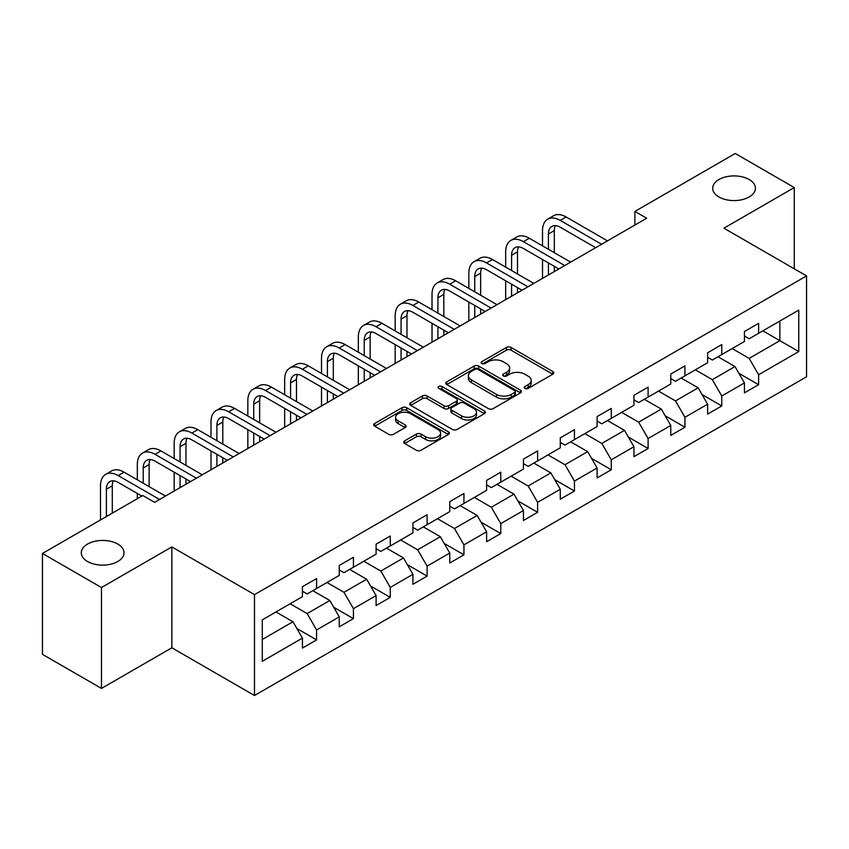 <?xml version="1.0" encoding="UTF-8"?>
<svg xmlns="http://www.w3.org/2000/svg" width="849" height="849" viewBox="0 0 849 849"><rect width="100%" height="100%" fill="white"/><g stroke="black" fill="none" stroke-linecap="round" stroke-linejoin="round"><path stroke-width="1.27" d="M524.915 388.418A2.292 1.327 0 0 0 528.163 388.418L552.795 374.197A3.279 1.889 0 0 0 553.75 372.86A3.279 1.889 0 0 0 552.795 371.522L511.066 347.432A3.279 1.889 0 0 0 506.439 347.432L481.808 361.653A2.292 1.327 0 0 0 481.139 362.587A2.292 1.327 0 0 0 481.808 363.521A2.292 1.327 0 0 0 485.055 363.521L488.239 361.685A10.485 6.06 0 0 1 503.075 361.685L506.556 363.69A10.485 6.06 0 0 1 509.623 367.978A10.485 6.06 0 0 1 506.556 372.255L503.361 374.091A2.292 1.327 0 0 0 502.693 375.035A2.292 1.327 0 0 0 503.361 375.969A2.292 1.327 0 0 0 506.609 375.969L509.793 374.133A10.485 6.06 0 0 1 524.629 374.133L528.11 376.139A10.485 6.06 0 0 1 531.177 380.416A10.485 6.06 0 0 1 528.11 384.703L524.915 386.539A2.292 1.327 0 0 0 524.247 387.473A2.292 1.327 0 0 0 524.915 388.418L524.915 386.539M117.778 544.06A21.374 12.342 0 0 0 94.483 541.386A21.374 12.342 0 0 0 81.292 552.784A21.374 12.342 0 0 0 87.553 561.507A21.374 12.342 0 0 0 110.837 564.182A21.374 12.342 0 0 0 124.028 552.784A21.374 12.342 0 0 0 117.778 544.06M749.168 179.521A21.374 12.342 0 0 0 725.884 176.847A21.374 12.342 0 0 0 712.693 188.245A21.374 12.342 0 0 0 718.944 196.968A21.374 12.342 0 0 0 742.238 199.642A21.374 12.342 0 0 0 755.43 188.245A21.374 12.342 0 0 0 749.168 179.521M404.686 440.833A3.279 1.889 0 0 0 403.731 442.17A3.279 1.889 0 0 0 404.686 443.507L416.392 450.267A3.279 1.889 0 0 0 421.03 450.267L448.378 434.476A3.279 1.889 0 0 0 449.333 433.139A3.279 1.889 0 0 0 448.378 431.801L406.66 407.711A3.279 1.889 0 0 0 402.023 407.711L374.674 423.502A3.279 1.889 0 0 0 373.709 424.84A3.279 1.889 0 0 0 374.674 426.177L388.81 434.348A3.279 1.889 0 0 0 393.448 434.348L405.153 427.588A3.279 1.889 0 0 0 406.109 426.251A3.279 1.889 0 0 0 405.153 424.914L398.139 420.86A8.766 5.062 0 0 1 395.57 417.284A8.766 5.062 0 0 1 400.983 412.603A8.766 5.062 0 0 1 410.545 413.707L438.01 429.562A8.766 5.062 0 0 1 440.578 433.139A8.766 5.062 0 0 1 435.166 437.819A8.766 5.062 0 0 1 425.604 436.715L421.03 434.072A3.279 1.889 0 0 0 416.392 434.072L404.686 440.833L404.686 443.507M171.848 546.915L101.477 587.54L42.45 553.463L42.45 654.346L101.477 688.422L171.848 647.798L254.488 695.511L254.488 594.629L171.848 546.915L171.848 647.798M794.271 268.815L794.271 187.565L723.91 228.19L806.55 275.904L254.488 594.629M794.271 187.565L735.245 153.489L634.882 211.422L634.882 225.059M42.45 553.463L142.802 495.529L154.614 502.343L646.694 218.235L634.882 211.422M488.472 408.656A3.279 1.889 0 0 0 493.11 408.656L520.458 392.864A3.279 1.889 0 0 0 521.413 391.527A3.279 1.889 0 0 0 520.458 390.19L478.74 366.099A3.279 1.889 0 0 0 474.103 366.099L446.754 381.891A3.279 1.889 0 0 0 445.799 383.228A3.279 1.889 0 0 0 446.754 384.565L488.472 408.656M439.676 388.906A2.292 1.327 0 0 1 442 389.235L442 386.507L484.418 410.99A3.279 1.889 0 0 1 485.373 412.327A3.279 1.889 0 0 1 484.418 413.665L457.07 429.456A3.279 1.889 0 0 1 452.432 429.456L410.714 405.376L410.714 402.702A3.279 1.889 0 0 0 409.749 404.039A3.279 1.889 0 0 0 410.714 405.376M410.714 402.702L422.42 395.942A3.279 1.889 0 0 1 427.058 395.942L443.974 405.705A3.279 1.889 0 0 0 448.612 405.705L456.369 401.227A3.279 1.889 0 0 0 457.335 399.89A3.279 1.889 0 0 0 456.369 398.552L438.763 388.375A2.292 1.327 0 0 1 438.084 387.441A2.292 1.327 0 0 1 439.506 386.221A2.292 1.327 0 0 1 442 386.507M254.488 695.511L806.55 376.786L806.55 275.904M296.874 628.515L316.592 639.891L316.592 629.947L339.26 616.852L339.26 626.806L353.428 618.624L353.428 608.68L376.096 595.584L376.096 605.539L390.264 597.356L390.264 587.412L412.932 574.317L412.932 584.271L427.1 576.1L427.1 566.145L449.768 553.06L449.768 563.004L463.936 554.832L463.936 544.878L486.604 531.792L486.604 541.736L500.772 533.565L500.772 523.61L523.44 510.525L523.44 520.469L537.608 512.297L537.608 502.343L560.276 489.257L560.276 499.212L574.444 491.03L574.444 481.075L597.112 467.99L597.112 477.945L611.28 469.762L611.28 459.808L633.938 446.723L633.938 456.677L648.105 448.495L648.105 438.54L670.774 425.455L670.774 435.41L684.941 427.227L684.941 417.273L707.61 404.188L707.61 414.142L721.777 405.96L721.777 396.005L744.446 382.92L744.446 392.875L758.613 384.693L758.613 374.738L798.76 351.571L798.76 310.118L779.87 321.028L779.87 340.661L798.76 351.571M316.592 639.891L302.424 648.074L302.424 638.119L262.277 661.297L262.277 619.855L302.424 596.677L302.424 586.723L316.592 578.551L316.592 588.495L339.26 575.41L339.26 565.455L353.428 557.284L353.428 567.228L376.096 554.142L376.096 544.198L390.264 536.016L390.264 545.971L412.932 532.875L412.932 522.931L427.1 514.749L427.1 524.703L449.768 511.607L449.768 501.663L463.936 493.481L463.936 503.436L486.604 490.34L486.604 480.396L500.772 472.214L500.772 482.168L523.44 469.083L523.44 459.129L537.608 450.946L537.608 460.901L560.276 447.816L560.276 437.861L574.444 429.679L574.444 439.633L597.112 426.548L597.112 416.594L611.28 408.411L611.28 418.366L633.938 405.281L633.938 395.326L648.105 387.144L648.105 397.099L670.774 384.013L670.774 374.059L684.941 365.877L684.941 375.831L707.61 362.746L707.61 352.791L721.777 344.609L721.777 354.564L744.446 341.478L744.446 331.524L758.613 323.342L758.613 333.296L798.76 310.118M312.814 590.681L329.815 600.498L307.147 613.583L290.146 603.766M302.424 591.222L307.147 593.95L316.592 588.495M307.147 613.583L316.592 629.947M329.815 600.498L339.26 616.852M349.65 569.414L366.651 579.23L343.983 592.315L326.982 582.499M339.26 569.955L343.983 572.682L353.428 567.228M343.983 592.315L353.428 608.68M366.651 579.23L376.096 595.584M386.486 548.146L403.487 557.963L380.819 571.048L363.818 561.231M376.096 548.687L380.819 551.415L390.264 545.971M380.819 571.048L390.264 587.412M403.487 557.963L412.932 574.317M423.322 526.879L440.323 536.695L417.655 549.781L400.654 539.964M412.932 527.431L417.655 530.147L427.1 524.703M417.655 549.781L427.1 566.145M440.323 536.695L449.768 553.06M460.158 505.611L477.159 515.428L454.491 528.513L437.49 518.697M449.768 506.163L454.491 508.891L463.936 503.436M454.491 528.513L463.936 544.878M477.159 515.428L486.604 531.792M496.994 484.344L513.995 494.16L491.327 507.246L474.326 497.429M486.604 484.896L491.327 487.623L500.772 482.168M491.327 507.246L500.772 523.61M513.995 494.16L523.44 510.525M533.83 463.076L550.831 472.893L528.163 485.978L511.162 476.172M523.44 463.628L528.163 466.356L537.608 460.901M528.163 485.978L537.608 502.343M550.831 472.893L560.276 489.257M570.666 441.809L587.667 451.626L564.999 464.721L547.998 454.905M560.276 442.361L564.999 445.088L574.444 439.633M564.999 464.721L574.444 481.075M587.667 451.626L597.112 467.99M607.491 420.542L624.493 430.358L601.835 443.454L584.834 433.637M597.112 421.093L601.835 423.821L611.28 418.366M601.835 443.454L611.28 459.808M624.493 430.358L633.938 446.723M644.327 399.285L661.329 409.091L638.66 422.186L621.659 412.37M633.938 399.826L638.66 402.553L648.105 397.099M638.66 422.186L648.105 438.54M661.329 409.091L670.774 425.455M681.163 378.017L698.165 387.834L675.496 400.919L658.495 391.102M670.774 378.558L675.496 381.286L684.941 375.831M675.496 400.919L684.941 417.273M698.165 387.834L707.61 404.188M717.999 356.75L735.001 366.566L712.332 379.652L695.331 369.835M707.61 357.291L712.332 360.018L721.777 354.564M712.332 379.652L721.777 396.005M735.001 366.566L744.446 382.92M762.869 330.845L779.87 340.661L749.168 358.384L732.167 348.568M744.446 336.024L749.168 338.751L758.613 333.296M749.168 358.384L758.613 374.738M101.477 587.54L101.477 688.422M262.277 639.488L292.979 621.765L275.978 611.949M292.979 621.765L302.424 638.119M738.895 373.305L758.613 384.693M702.07 394.573L721.777 405.96M665.234 415.84L684.941 427.227M628.398 437.108L648.105 448.495M591.562 458.375L611.28 469.762M554.726 479.643L574.444 491.03M517.89 500.91L537.608 512.297M481.054 522.177L500.772 533.565M444.218 543.445L463.936 554.832M407.382 564.712L427.1 576.1M370.546 585.98L390.264 597.356M333.71 607.247L353.428 618.624M525.839 388.736L528.11 387.431A10.485 6.06 0 0 0 531.177 383.143L531.177 380.416M509.623 367.978L509.623 370.695A10.485 6.06 0 0 1 506.556 374.982L504.285 376.287M552.741 374.218L511.066 350.159A3.279 1.889 0 0 0 506.439 350.159L482.731 363.85M520.458 390.19L520.458 392.864L478.74 368.827A3.279 1.889 0 0 0 474.103 368.827L446.797 384.586M514.664 392.461A2.292 1.327 0 0 0 515.332 391.527A2.292 1.327 0 0 0 514.664 390.582L478.04 369.442A2.292 1.327 0 0 0 474.803 369.442L471.439 371.384A10.485 6.06 0 0 0 468.361 375.672A10.485 6.06 0 0 0 471.439 379.949L496.474 394.403A10.485 6.06 0 0 0 511.3 394.403L514.664 392.461L514.664 395.188A2.292 1.327 0 0 0 515.332 394.254L515.332 391.527M468.361 375.672L468.361 378.389A10.485 6.06 0 0 0 471.439 382.676L471.439 379.949M514.664 395.188L511.3 397.13A10.485 6.06 0 0 1 496.474 397.13L471.439 382.676M410.757 405.398L422.42 398.669L422.42 395.942M457.335 399.89L457.335 402.617A3.279 1.889 0 0 1 456.369 403.954L448.612 408.433A3.279 1.889 0 0 1 443.974 408.433L427.058 398.669A3.279 1.889 0 0 0 422.42 398.669M442 389.235L484.376 413.696M461.527 415.84A8.766 5.062 0 0 0 471.089 416.944A8.766 5.062 0 0 0 476.501 412.264A8.766 5.062 0 0 0 473.933 408.687L464.254 403.095A3.279 1.889 0 0 0 459.617 403.095L451.848 407.584A3.279 1.889 0 0 0 450.893 408.921A3.279 1.889 0 0 0 451.848 410.258L461.527 415.84L461.527 418.568A8.766 5.062 0 0 0 471.089 419.671A8.766 5.062 0 0 0 476.501 414.991L476.501 412.264M450.893 408.921L450.893 411.648A3.279 1.889 0 0 0 451.848 412.985L451.848 410.258M461.527 418.568L451.848 412.985M440.578 433.139L440.578 435.866A8.766 5.062 0 0 1 435.166 440.546A8.766 5.062 0 0 1 425.604 439.442L421.03 436.8A3.279 1.889 0 0 0 416.392 436.8L404.729 443.539M395.57 417.284L395.57 420.011A8.766 5.062 0 0 0 398.139 423.587L398.139 420.86M405.111 427.609L398.139 423.587M448.336 434.508L406.66 410.438A3.279 1.889 0 0 0 402.023 410.438L374.717 426.209M542.511 245.881L542.511 230.62A25.046 14.465 60 0 1 547.701 219.148L553.601 215.742A25.046 14.465 60 0 1 566.124 216.983L607.491 240.872M547.701 219.148A25.046 14.465 60 0 1 560.223 220.39L601.591 244.279M595.69 247.685L560.223 227.214A16.693 9.636 -120 0 0 551.871 226.386A16.693 9.636 -120 0 0 548.422 234.027L548.422 249.298M555.363 225.611A16.693 9.636 -120 0 0 554.323 230.62L554.323 252.705M548.422 262.925L548.422 274.98M554.323 266.331L554.323 271.574M542.511 278.387L542.511 259.518M505.675 267.148L505.675 251.888A25.046 14.465 60 0 1 510.865 240.416L516.765 237.009A25.046 14.465 60 0 1 529.288 238.251L570.666 262.139M510.865 240.416A25.046 14.465 60 0 1 523.387 241.657L564.755 265.546M558.854 268.953L523.387 248.481A16.693 9.636 -120 0 0 515.046 247.653A16.693 9.636 -120 0 0 511.586 255.294L511.586 270.566M518.527 246.879A16.693 9.636 -120 0 0 517.487 251.888L517.487 273.972M511.586 284.192L511.586 296.248M517.487 287.599L517.487 292.841M505.675 299.655L505.675 280.786M468.839 288.416L468.839 273.155A25.046 14.465 60 0 1 474.029 261.683L479.94 258.276A25.046 14.465 60 0 1 492.452 259.518L533.83 283.407M474.029 261.683A25.046 14.465 60 0 1 486.551 262.925L527.919 286.813M522.018 290.22L486.551 269.738A16.693 9.636 -120 0 0 478.21 268.921A16.693 9.636 -120 0 0 474.75 276.562L474.75 291.823M481.701 268.146A16.693 9.636 -120 0 0 480.651 273.155L480.651 295.24M474.75 305.46L474.75 317.515M480.651 308.866L480.651 314.098M468.839 320.922L468.839 302.053M432.014 309.683L432.014 294.423A25.046 14.465 60 0 1 437.193 282.95L443.104 279.544A25.046 14.465 60 0 1 455.626 280.786L496.994 304.674M437.193 282.95A25.046 14.465 60 0 1 449.715 284.192L491.083 308.081M485.182 311.487L449.715 291.005A16.693 9.636 -120 0 0 441.374 290.178A16.693 9.636 -120 0 0 437.914 297.829L437.914 313.09M444.865 289.413A16.693 9.636 -120 0 0 443.815 294.423L443.815 316.507M437.914 326.727L437.914 338.783M443.815 330.134L443.815 335.366M432.014 342.189L432.014 323.32M395.178 330.951L395.178 315.69A25.046 14.465 60 0 1 400.357 304.218L406.268 300.811A25.046 14.465 60 0 1 418.79 302.053L460.158 325.931M400.357 304.218A25.046 14.465 60 0 1 412.879 305.46L454.247 329.348M448.346 332.755L412.879 312.273A16.693 9.636 -120 0 0 404.538 311.445A16.693 9.636 -120 0 0 401.078 319.097L401.078 334.357M408.029 310.681A16.693 9.636 -120 0 0 406.979 315.69L406.979 337.764M401.078 347.994L401.078 360.04M406.979 351.401L406.979 356.633M395.178 363.457L395.178 344.588M358.342 352.218L358.342 336.947A25.046 14.465 60 0 1 363.521 325.485L369.432 322.079A25.046 14.465 60 0 1 381.954 323.32L423.322 347.199M363.521 325.485A25.046 14.465 60 0 1 376.043 326.727L417.411 350.616M411.51 354.022L376.043 333.54A16.693 9.636 -120 0 0 367.702 332.712A16.693 9.636 -120 0 0 364.242 340.364L364.242 355.625M371.193 331.948A16.693 9.636 -120 0 0 370.143 336.947L370.143 359.031M364.242 369.262L364.242 381.307M370.143 372.669L370.143 377.901M358.342 384.724L358.342 365.855M321.506 373.486L321.506 358.214A25.046 14.465 60 0 1 326.685 346.753L332.596 343.346A25.046 14.465 60 0 1 345.118 344.588L386.486 368.466M326.685 346.753A25.046 14.465 60 0 1 339.207 347.994L380.585 371.873M374.674 375.29L339.207 354.808A16.693 9.636 -120 0 0 330.866 353.98A16.693 9.636 -120 0 0 327.406 361.632L327.406 376.892M334.357 353.216A16.693 9.636 -120 0 0 333.307 358.214L333.307 380.299M327.406 390.529L327.406 402.575M333.307 393.936L333.307 399.168M321.506 405.981L321.506 387.123M284.67 394.753L284.67 379.482A25.046 14.465 60 0 1 289.859 368.02L295.76 364.614A25.046 14.465 60 0 1 308.283 365.855L349.65 389.733M289.859 368.02A25.046 14.465 60 0 1 302.371 369.262L343.749 393.14M337.838 396.557L302.371 376.075A16.693 9.636 -120 0 0 294.03 375.247A16.693 9.636 -120 0 0 290.57 382.888L290.57 398.16M297.521 374.483A16.693 9.636 -120 0 0 296.471 379.482L296.471 401.566M290.57 411.797L290.57 423.842M296.471 415.203L296.471 420.435M284.67 427.249L284.67 408.39M247.834 416.021L247.834 400.749A25.046 14.465 60 0 1 253.023 389.288L258.924 385.881A25.046 14.465 60 0 1 271.447 387.123L312.814 411.001M253.023 389.288A25.046 14.465 60 0 1 265.546 390.529L306.913 414.408M301.002 417.825L265.546 397.343A16.693 9.636 -120 0 0 257.194 396.515A16.693 9.636 -120 0 0 253.734 404.156L253.734 419.427M260.685 395.751A16.693 9.636 -120 0 0 259.635 400.749L259.635 422.834M253.734 433.064L253.734 445.109M259.635 436.471L259.635 441.703M247.834 448.516L247.834 429.658M210.998 437.288L210.998 422.017A25.046 14.465 60 0 1 216.187 410.555L222.088 407.149A25.046 14.465 60 0 1 234.611 408.39L275.978 432.268M216.187 410.555A25.046 14.465 60 0 1 228.71 411.797L270.078 435.675M264.166 439.082L228.71 418.61A16.693 9.636 -120 0 0 220.358 417.782A16.693 9.636 -120 0 0 216.898 425.423L216.898 440.695M223.849 417.018A16.693 9.636 -120 0 0 222.799 422.017L222.799 444.101M216.898 454.332L216.898 466.377M222.799 457.738L222.799 462.97M210.998 469.784L210.998 450.915M174.162 458.556L174.162 443.284A25.046 14.465 60 0 1 179.351 431.823L185.252 428.416A25.046 14.465 60 0 1 197.775 429.658L239.142 453.536M179.351 431.823A25.046 14.465 60 0 1 191.874 433.064L233.242 456.942M227.33 460.349L191.874 439.878A16.693 9.636 -120 0 0 183.522 439.05A16.693 9.636 -120 0 0 180.062 446.691L180.062 461.962M187.013 438.275A16.693 9.636 -120 0 0 185.963 443.284L185.963 465.369M180.062 475.599L180.062 487.644M185.963 479.006L185.963 484.238M174.162 491.051L174.162 472.182M137.326 479.823L137.326 464.552A25.046 14.465 60 0 1 142.515 453.09L148.416 449.683A25.046 14.465 60 0 1 160.939 450.915L202.306 474.803M142.515 453.09A25.046 14.465 60 0 1 155.038 454.332L196.406 478.21M190.505 481.616L155.038 461.145A16.693 9.636 -120 0 0 146.686 460.317A16.693 9.636 -120 0 0 143.226 467.958L143.226 483.23M150.177 459.542A16.693 9.636 -120 0 0 149.127 464.552L149.127 486.636M137.326 498.692L137.326 493.449M100.49 519.959L100.49 485.819A25.046 14.465 60 0 1 105.679 474.358L111.58 470.951A25.046 14.465 60 0 1 124.103 472.182L165.47 496.071M105.679 474.358A25.046 14.465 60 0 1 118.202 475.599L159.57 499.477M141.857 496.071L118.202 482.412A16.693 9.636 -120 0 0 109.85 481.585A16.693 9.636 -120 0 0 106.39 489.226L106.39 516.542M113.341 480.81A16.693 9.636 -120 0 0 112.291 485.819L112.291 513.136M528.11 387.431L528.11 384.703M503.361 375.969L503.361 374.091M506.556 374.982L506.556 372.255M481.808 363.521L481.808 361.653M506.439 350.159L506.439 347.432M511.066 350.159L511.066 347.432M552.795 374.197L552.795 371.522M446.754 384.565L446.754 381.891M474.103 368.827L474.103 366.099M478.74 368.827L478.74 366.099M496.474 397.13L496.474 394.403M511.3 397.13L511.3 394.403M427.058 398.669L427.058 395.942M443.974 408.433L443.974 405.705M448.612 408.433L448.612 405.705M456.369 403.954L456.369 401.227M484.418 413.665L484.418 410.99M416.392 436.8L416.392 434.072M421.03 436.8L421.03 434.072M425.604 439.442L425.604 436.715M405.153 427.588L405.153 424.914M374.674 426.177L374.674 423.502M402.023 410.438L402.023 407.711M406.66 410.438L406.66 407.711M448.378 434.476L448.378 431.801M566.124 216.983L560.223 220.39M554.323 230.62L548.422 234.027M529.288 238.251L523.387 241.657M517.487 251.888L511.586 255.294M492.452 259.518L486.551 262.925M480.651 273.155L474.75 276.562M455.626 280.786L449.715 284.192M443.815 294.423L437.914 297.829M418.79 302.053L412.879 305.46M406.979 315.69L401.078 319.097M381.954 323.32L376.043 326.727M370.143 336.947L364.242 340.364M345.118 344.588L339.207 347.994M333.307 358.214L327.406 361.632M308.283 365.855L302.371 369.262M296.471 379.482L290.57 382.888M271.447 387.123L265.546 390.529M259.635 400.749L253.734 404.156M234.611 408.39L228.71 411.797M222.799 422.017L216.898 425.423M197.775 429.658L191.874 433.064M185.963 443.284L180.062 446.691M160.939 450.915L155.038 454.332M149.127 464.552L143.226 467.958M124.103 472.182L118.202 475.599M112.291 485.819L106.39 489.226"/></g></svg>
